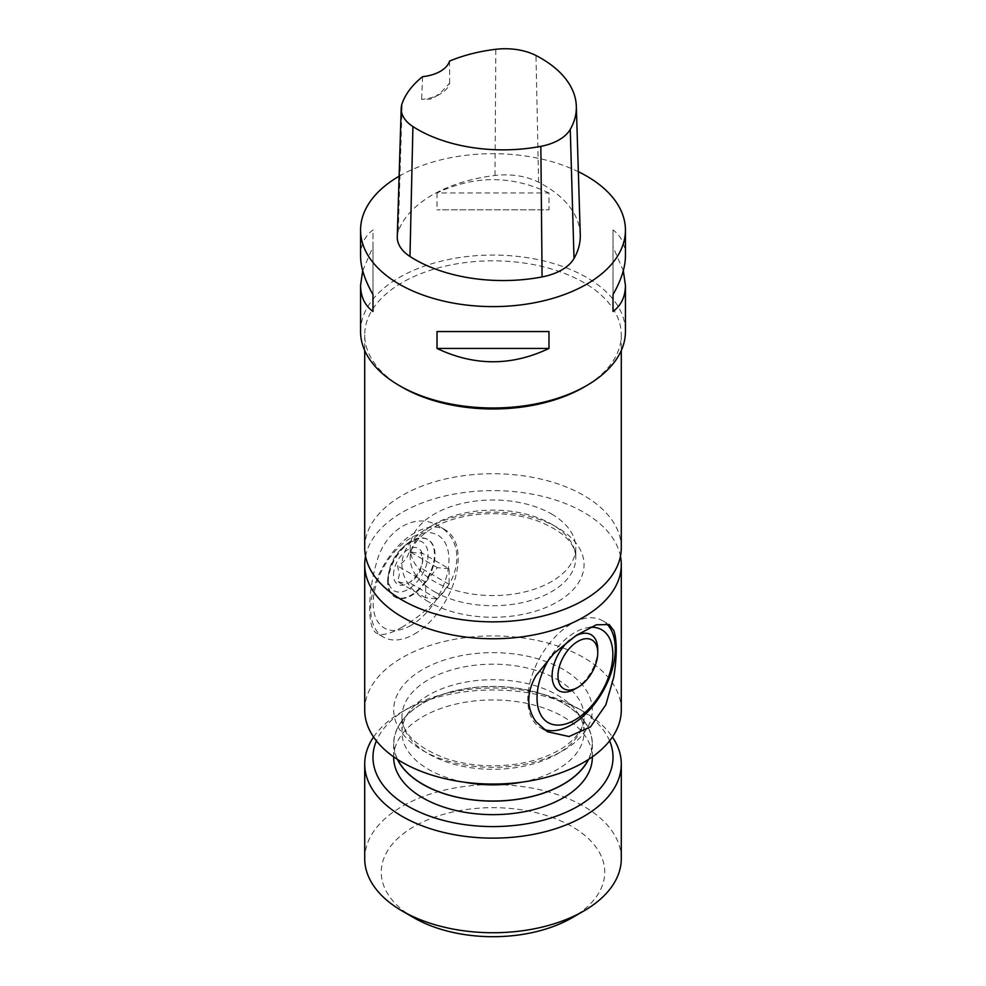 <?xml version="1.0" encoding="UTF-8"?>
<svg xmlns="http://www.w3.org/2000/svg" width="986" height="986" viewBox="0 0 986 986"><rect width="100%" height="100%" fill="white"/><g stroke="black" fill="none" stroke-linecap="round" stroke-linejoin="round"><path stroke-width="0.74" stroke-dasharray="4.93 3.7" d="M543.582 729.233A61.871 35.718 -60 0 1 540.624 727.828A61.871 35.718 -60 0 1 532.625 719.768A61.871 35.718 -60 0 1 532.625 673.684A61.871 35.718 -60 0 1 602.495 620.662A61.871 35.718 -60 0 1 606.316 623.497M449.098 568.712L437.402 567.665L425.693 582.221L425.693 597.836L437.402 598.884L449.098 584.316L449.098 568.712L420.96 552.456C419.444 553.479 415.537 553.121 409.252 551.408C407.736 557.595 403.829 562.439 397.543 565.976L399.355 574.826L397.543 581.58C403.779 583.293 407.674 583.638 409.252 582.627C415.476 579.176 419.383 574.32 420.96 568.072L422.772 561.305L420.96 552.456M388.237 581.925A33.105 19.116 -60 0 1 411.643 541.376A33.105 19.116 -60 0 1 428.195 539.736A33.105 19.116 -60 0 1 428.195 577.956A33.105 19.116 -60 0 1 395.09 597.072A33.105 19.116 -60 0 1 388.237 581.925L388.237 577.87A28.138 16.244 -60 0 1 408.13 543.397A28.138 16.244 -60 0 1 428.035 554.884A28.138 16.244 -60 0 1 408.13 589.357A28.138 16.244 -60 0 1 388.237 577.87M387.646 581.58A33.105 19.116 -60 0 1 402.103 548.265A33.105 19.116 -60 0 1 427.616 539.391A33.105 19.116 -60 0 1 427.616 577.623A33.105 19.116 -60 0 1 394.511 596.74A33.105 19.116 -60 0 1 387.646 581.58M434.358 97.417L441.284 92.043L449.678 83.181A33.105 19.116 180 0 1 440.323 93.978A33.105 19.116 180 0 1 421.638 99.376L430.599 99.105L440.323 93.978M449.678 83.181A17408.224 10527.83 124.9 0 0 449.53 61.107M422.6 76.649A17408.224 9055.399 117.6 0 0 421.638 99.376M580.273 234.656A124.68 71.978 0 0 0 538.615 182.225A50.187 28.976 0 0 0 495.009 175.471A124.68 71.978 0 0 0 398.295 231.303A50.187 28.976 0 0 0 397.259 236.689M548.98 192.96C511.66 175.2 474.34 175.2 437.02 192.96L548.98 192.96L548.98 209.858L437.02 209.858L548.98 209.858M437.02 192.96L437.02 209.858M362.688 270.706L372.979 246.82L372.979 294.58L372.979 229.935C364.771 236.061 360.642 244.75 360.568 256.003M372.979 246.82L372.979 229.935M548.98 331.542L437.02 331.542M625.432 256.003C625.358 244.75 621.229 236.061 613.021 229.935L613.021 294.58L613.021 246.82L623.312 270.706M613.021 229.935L613.021 246.82M399.108 176.223A132.432 76.464 180 0 1 578.338 171.687M360.568 331.53A132.432 76.464 180 0 1 442.32 260.883A132.432 76.464 180 0 1 586.645 277.46A132.432 76.464 180 0 1 625.432 331.53M551.531 514.002A82.775 47.784 180 0 1 575.775 547.785A82.775 47.784 180 0 1 493 595.581A82.775 47.784 180 0 1 410.225 547.785A82.775 47.784 180 0 1 461.325 503.636A82.775 47.784 180 0 1 551.531 514.002M364.709 547.785A128.291 74.073 180 0 1 443.91 479.356A128.291 74.073 180 0 1 583.724 495.416A128.291 74.073 180 0 1 621.291 547.785M402.276 387.276A128.291 74.073 180 0 1 364.709 334.907A128.291 74.073 180 0 1 443.91 266.466A128.291 74.073 180 0 1 583.724 282.526A128.291 74.073 180 0 1 621.291 334.907A128.291 74.073 180 0 1 583.724 387.276M364.709 709.994A128.291 74.073 180 0 1 443.91 641.553A128.291 74.073 180 0 1 583.724 657.613A128.291 74.073 180 0 1 621.291 709.994M365.547 556.24A128.291 74.073 180 0 1 450.75 494.75A128.291 74.073 180 0 1 583.724 512.313A128.291 74.073 180 0 1 620.453 556.24M402.276 627.034C390.444 633.949 381.939 636.019 376.788 633.234C367.31 629.13 367.285 594.139 376.751 561.897C385.501 529.309 415.759 511.66 438.659 526.068C462.828 538.837 463.001 573.556 438.708 597.454C426.987 610.026 414.835 619.886 402.276 627.034M521.619 782.194A91.045 52.566 0 0 0 584.045 732.29A91.045 52.566 0 0 0 576.12 710.832A91.045 52.566 0 0 0 557.386 695.118A91.045 52.566 0 0 0 409.88 710.832A91.045 52.566 0 0 0 401.955 732.29A91.045 52.566 0 0 0 464.381 782.194M397.666 759.553A99.167 57.262 180 0 1 402.473 720.409A99.167 57.262 180 0 1 563.129 703.289A99.167 57.262 180 0 1 583.527 720.409A99.167 57.262 180 0 1 588.334 759.553M588.568 759.405A99.327 57.348 0 0 0 592.327 743.777A99.327 57.348 0 0 0 563.228 703.228A99.327 57.348 0 0 0 454.99 690.804A99.327 57.348 0 0 0 393.673 743.777A99.327 57.348 0 0 0 397.432 759.405M393.673 757.297A99.327 57.348 180 0 1 454.99 704.312A99.327 57.348 180 0 1 563.228 716.748A99.327 57.348 180 0 1 592.327 757.297M413.984 917.806A111.738 64.509 180 0 1 413.984 826.564A111.738 64.509 180 0 1 572.016 826.564A111.738 64.509 180 0 1 572.016 917.806M609.607 740.88A120.021 69.291 0 0 0 577.87 708.305A120.021 69.291 0 0 0 408.13 708.305A120.021 69.291 0 0 0 376.393 740.88M373.558 737.023A128.291 74.073 180 0 1 402.276 711.682A128.291 74.073 180 0 1 583.724 711.682L583.724 711.682A128.291 74.073 180 0 1 612.442 737.023M621.291 858.67A128.291 74.073 0 0 0 583.724 806.289A128.291 74.073 0 0 0 443.91 790.242A128.291 74.073 0 0 0 364.709 858.67M414.44 634.047A61.871 35.718 120 0 0 454.854 579.534A61.871 35.718 120 0 0 445.376 529.95A61.871 35.718 120 0 0 383.505 565.668A61.871 35.718 120 0 0 383.505 637.116A61.871 35.718 120 0 0 414.44 634.047M411.063 625.346A53.589 30.948 -60 0 1 378.242 578.646A53.589 30.948 -60 0 1 443.885 540.759A53.589 30.948 -60 0 1 411.063 625.346M590.158 627.33A53.589 30.948 120 0 0 550.496 656.873M574.764 636.426A32.279 18.635 120 0 0 569.661 640.087M574.937 689.041A32.279 18.635 120 0 0 597.762 649.503M393.5 574.826A20.694 11.943 -60 0 1 408.13 549.485A20.694 11.943 -60 0 1 422.772 557.928A20.694 11.943 -60 0 1 408.13 583.268A20.694 11.943 -60 0 1 393.5 574.826M437.402 598.884L409.252 582.627M425.693 597.836L397.543 581.58M449.098 584.316L420.96 568.072M437.402 567.665L409.252 551.408M425.693 582.221L397.543 565.976M495.009 175.471L495.81 49.3M398.295 231.303L402.165 103.37M538.615 182.225L535.99 55.512M434.469 591.723A82.775 47.784 0 0 0 524.675 602.076A82.775 47.784 0 0 0 575.775 557.928A82.775 47.784 0 0 0 551.531 524.133A82.775 47.784 0 0 0 461.325 513.78A82.775 47.784 0 0 0 410.225 557.928A82.775 47.784 0 0 0 434.469 591.723M563.228 669.445A99.327 57.348 0 0 0 397.062 695.142A99.327 57.348 0 0 0 518.71 765.382A99.327 57.348 0 0 0 563.228 669.445M428.614 601.854A91.045 52.566 180 0 1 469.435 513.916A91.045 52.566 180 0 1 580.951 578.289A91.045 52.566 180 0 1 428.614 601.854M557.386 679.576A91.045 52.566 180 0 1 584.045 716.748A91.045 52.566 180 0 1 493 769.314A91.045 52.566 180 0 1 401.955 716.748A91.045 52.566 180 0 1 458.157 668.188A91.045 52.566 180 0 1 557.386 679.576M540.624 727.828L546.848 731.415M602.495 620.662L609.04 624.446M364.709 334.907L364.709 350.486M621.291 334.907L621.291 350.486M410.225 547.785L410.225 557.928C410.003 548.98 415.648 540.18 427.16 531.503C438.487 523.554 453.129 518.143 471.098 515.271C494.171 512.005 515.937 513.718 536.421 520.435C562.673 530.715 575.787 543.212 575.775 557.928L575.775 547.785M584.045 732.29L584.045 716.748C584.254 726.83 577.993 736.641 565.261 746.192C552.789 754.943 536.704 760.884 517.009 764.027C491.731 767.613 467.857 765.728 445.389 758.37C416.523 747.142 402.054 733.264 401.955 716.748L401.955 732.29M393.673 743.777L393.673 756.866M592.327 743.777L592.327 756.866M409.88 710.832L402.473 720.409M576.12 710.832L583.527 720.409M408.13 708.305L402.276 711.682M577.87 708.305L583.724 711.682M445.376 529.95L438.659 526.068M383.505 637.116L376.788 633.234M422.772 561.305L422.772 557.928M408.13 543.397L411.643 541.376"/><path stroke-width="1.48" d="M536.002 675.632C526.388 692.764 526.388 708.133 536.002 721.715L547.341 731.711L569.008 736.53L590.466 726.904L605.811 704.916L613.871 676.766C617.026 655.924 617.026 640.567 613.871 630.67L609.212 624.545L596.284 624.804L576.514 635.243L554.132 653.237L536.002 675.632M606.316 623.497A61.871 35.718 -60 0 1 610.494 628.723A61.871 35.718 -60 0 1 610.494 674.806A61.871 35.718 -60 0 1 543.582 729.233M576.329 106.291A120.723 69.698 180 0 0 535.99 55.512A46.231 26.696 180 0 0 495.81 49.3A120.723 69.698 180 0 0 449.53 61.107A33.105 19.116 180 0 1 422.6 76.649A120.723 69.698 180 0 0 402.165 103.37A46.231 26.696 180 0 0 401.203 108.324L397.259 236.689A50.187 28.976 0 0 0 409.979 256.483A124.68 71.978 0 0 0 542.09 276.93A50.187 28.976 0 0 0 574.012 258.492A124.68 71.978 0 0 0 580.273 234.656L576.329 106.291A120.723 69.698 180 0 1 570.265 129.376A46.231 26.696 180 0 1 540.846 146.347A120.723 69.698 180 0 1 412.924 126.565A46.231 26.696 180 0 1 401.203 108.324M578.338 171.687A132.432 76.464 180 0 1 586.645 176.087A132.432 76.464 180 0 1 625.432 230.157A132.432 76.464 180 0 1 493 306.609A132.432 76.464 180 0 1 360.568 230.157L360.568 256.003C360.642 267.342 364.771 280.197 372.979 294.58L372.979 311.477C364.771 305.352 360.642 296.65 360.568 285.398L362.688 270.706M372.979 311.477L372.979 294.58M437.02 331.542L548.98 331.542L548.98 348.44C511.66 366.2 474.34 366.2 437.02 348.44L437.02 331.542M548.98 348.44L437.02 348.44M623.312 270.706L625.432 285.398C625.358 296.65 621.229 305.352 613.021 311.477L613.021 294.58C621.229 280.197 625.358 267.342 625.432 256.003L625.432 230.157M613.021 294.58L613.021 311.477M360.568 230.157A132.432 76.464 180 0 1 399.108 176.223M625.432 285.398L625.432 331.53A132.432 76.464 180 0 1 586.645 385.588A132.432 76.464 180 0 1 399.355 385.588A132.432 76.464 180 0 1 360.568 331.53L360.568 285.398M621.291 350.486L621.291 547.785A128.291 74.073 180 0 1 493 621.858A128.291 74.073 180 0 1 364.709 547.785L364.709 350.486M586.645 385.588L583.724 387.276A128.291 74.073 180 0 1 402.276 387.276L399.355 385.588M620.453 556.24A128.291 74.073 180 0 1 621.291 564.682L621.291 709.994A128.291 74.073 180 0 1 493 784.055A128.291 74.073 180 0 1 364.709 709.994L364.709 564.682A128.291 74.073 180 0 1 365.547 556.24M621.291 564.682A128.291 74.073 180 0 1 493 638.755A128.291 74.073 180 0 1 364.709 564.682M464.381 782.194A91.045 52.566 0 0 0 521.619 782.194M588.334 759.553A99.167 57.262 180 0 1 493 801.039A99.167 57.262 180 0 1 397.666 759.553M397.432 759.405A99.327 57.348 0 0 0 493 801.125A99.327 57.348 0 0 0 588.568 759.405M592.327 756.866L592.327 757.297A99.327 57.348 180 0 1 493 814.646A99.327 57.348 180 0 1 393.673 757.297L393.673 756.866M583.724 911.039L572.016 917.806A111.738 64.509 180 0 1 413.984 917.806L402.276 911.039A128.291 74.073 0 0 0 583.724 911.039A128.291 74.073 0 0 0 621.291 858.67L621.291 764.051A128.291 74.073 180 0 1 542.09 832.492A128.291 74.073 180 0 1 402.276 816.433A128.291 74.073 180 0 1 364.709 764.051A128.291 74.073 180 0 1 373.558 737.023M376.393 740.88A120.021 69.291 0 0 0 408.13 806.289A120.021 69.291 0 0 0 551.827 817.69A120.021 69.291 0 0 0 609.607 740.88M364.709 764.051L364.709 858.67A128.291 74.073 0 0 0 402.276 911.039M612.442 737.023A128.291 74.073 180 0 1 621.291 764.051M550.496 656.873A53.589 30.948 120 0 0 541.215 675.706A53.589 30.948 120 0 0 541.215 715.626A53.589 30.948 120 0 0 574.937 719.953A53.589 30.948 120 0 0 608.67 676.692A53.589 30.948 120 0 0 608.67 636.771A53.589 30.948 120 0 0 590.158 627.33M597.762 652.88A28.138 16.244 -60 0 1 577.87 687.353A28.138 16.244 -60 0 1 557.965 675.854A28.138 16.244 -60 0 1 577.87 641.393A28.138 16.244 -60 0 1 597.762 652.88L597.762 649.503A32.279 18.635 120 0 0 574.937 636.327A32.279 18.635 120 0 0 574.764 636.426M569.661 640.087A32.279 18.635 120 0 0 552.111 675.854A32.279 18.635 120 0 0 574.937 689.041L577.87 687.353M409.979 256.483L412.924 126.565M574.012 258.492L570.265 129.376M542.09 276.93L540.846 146.347"/></g></svg>
